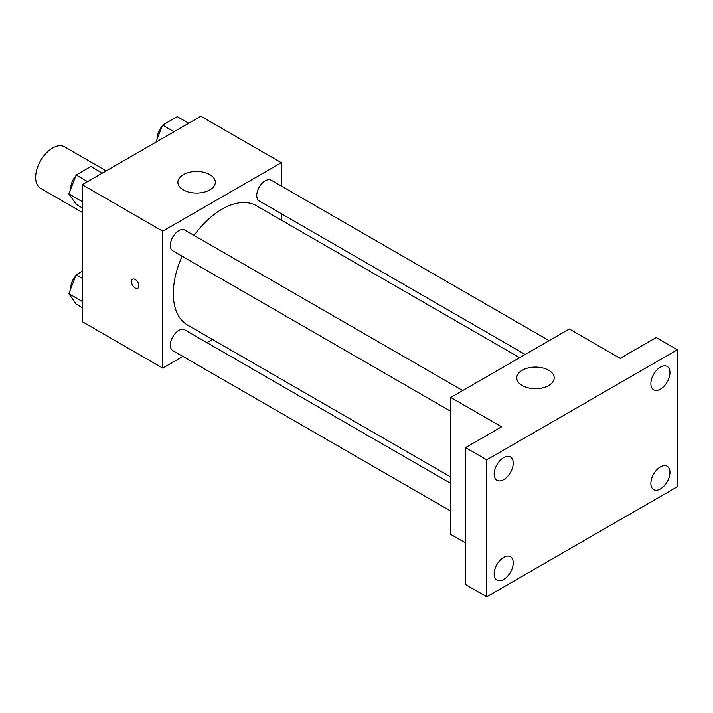 <?xml version="1.0" encoding="UTF-8"?>
<svg xmlns="http://www.w3.org/2000/svg" width="713" height="713" viewBox="0 0 713 713"><rect width="100%" height="100%" fill="white"/><g stroke="black" fill="none" stroke-linecap="round" stroke-linejoin="round"><path stroke-width="1.07" d="M106.201 170.87L64.571 146.842A23.957 13.832 120 0 0 46.113 153.259A23.957 13.832 120 0 0 35.65 177.377A23.957 13.832 120 0 0 40.614 188.339L82.245 212.376M182.929 356.447L162.716 368.113L82.245 321.652L82.245 184.712L200.843 116.237L281.314 162.698L281.314 186.04M212.429 339.415L206.895 342.614M182.109 256.199A68.885 39.768 120 0 0 173.312 293.533A68.885 39.768 120 0 0 187.572 325.066L450.741 477.006M519.625 357.685L256.457 205.754A68.885 39.768 120 0 0 194.088 235.45M281.314 213.704L281.314 220.103M162.716 368.113L162.716 231.172L281.314 162.698M549.126 340.654L271.216 180.202A11.978 6.916 120 0 0 261.983 183.41A11.978 6.916 120 0 0 256.751 195.469A11.978 6.916 120 0 0 259.229 200.95L525.169 354.486M450.741 483.405L184.801 329.861A11.978 6.916 120 0 0 175.576 333.069A11.978 6.916 120 0 0 170.345 345.128A11.978 6.916 120 0 0 172.822 350.618L450.741 511.069M450.741 411.294L172.822 250.842A11.978 6.916 -60 0 1 172.822 237.001A11.978 6.916 -60 0 1 184.801 230.085L462.719 390.546M162.716 231.172L82.245 184.712M183.366 189.908A18.716 10.811 180 0 1 177.885 182.261A18.716 10.811 180 0 1 196.601 171.459A18.716 10.811 180 0 1 215.326 182.261A18.716 10.811 180 0 1 203.766 192.243A18.716 10.811 180 0 1 183.366 189.908M138.892 285.886A5.241 3.03 60 0 1 137.805 288.284A5.241 3.03 60 0 1 132.565 285.262A5.241 3.03 60 0 1 132.565 279.211A5.241 3.03 60 0 1 136.602 280.61A5.241 3.03 60 0 1 138.892 285.886M137.814 288.284A5.241 3.03 60 0 1 132.573 285.262A5.241 3.03 60 0 1 132.565 279.211M465.571 542.967L450.741 534.402L450.741 397.462L569.339 328.987L620.167 358.336L656.174 337.543L677.35 349.771L677.35 486.721L486.747 596.763L465.571 584.535L465.571 447.595L501.569 426.802L450.741 397.462M486.747 596.763L486.747 459.823L465.571 447.595M486.747 459.823L677.35 349.771M522.219 385.537A18.716 10.811 180 0 1 516.738 377.899A18.716 10.811 180 0 1 535.454 367.088A18.716 10.811 180 0 1 554.179 377.899A18.716 10.811 180 0 1 542.62 387.881A18.716 10.811 180 0 1 522.219 385.537M660.407 389.155A13.494 7.79 -60 0 1 653.661 389.824A13.494 7.79 -60 0 1 651.593 379.013A13.494 7.79 -60 0 1 660.407 367.124A13.494 7.79 -60 0 1 667.154 366.455A13.494 7.79 -60 0 1 669.222 377.266A13.494 7.79 -60 0 1 660.407 389.155M503.69 479.635A13.494 7.79 -60 0 1 496.943 480.304A13.494 7.79 -60 0 1 494.875 469.493A13.494 7.79 -60 0 1 503.69 457.603A13.494 7.79 -60 0 1 510.437 456.944A13.494 7.79 -60 0 1 512.504 467.746A13.494 7.79 -60 0 1 503.69 479.635M503.69 579.411A13.494 7.79 -60 0 1 496.943 580.079A13.494 7.79 -60 0 1 494.875 569.268A13.494 7.79 -60 0 1 503.69 557.379A13.494 7.79 -60 0 1 510.437 556.71A13.494 7.79 -60 0 1 512.504 567.521A13.494 7.79 -60 0 1 503.69 579.411M660.407 488.931A13.494 7.79 -60 0 1 653.661 489.599A13.494 7.79 -60 0 1 651.593 478.788A13.494 7.79 -60 0 1 660.407 466.899A13.494 7.79 -60 0 1 667.154 466.231A13.494 7.79 -60 0 1 669.222 477.042A13.494 7.79 -60 0 1 660.407 488.931M82.245 207.848L76.175 204.346L68.84 193.909L76.175 175.006L90.845 166.53L102.289 173.134M82.245 201.654L68.84 193.909M87.61 181.61L76.175 175.006M75.73 176.164A11.978 6.916 120 0 0 70.81 187.884A11.978 6.916 120 0 0 70.837 188.758M155.978 142.137L162.582 125.114L177.261 116.647L188.695 123.251M174.017 131.718L162.582 125.114M162.136 126.281A11.978 6.916 120 0 0 157.216 138.001A11.978 6.916 120 0 0 157.252 138.866M82.245 307.624L76.175 304.121L68.84 293.685L76.175 274.781L82.245 271.279M82.245 301.43L68.84 293.685M82.245 278.284L76.175 274.781M75.73 275.94A11.978 6.916 120 0 0 70.81 287.66A11.978 6.916 120 0 0 70.837 288.533"/></g></svg>
